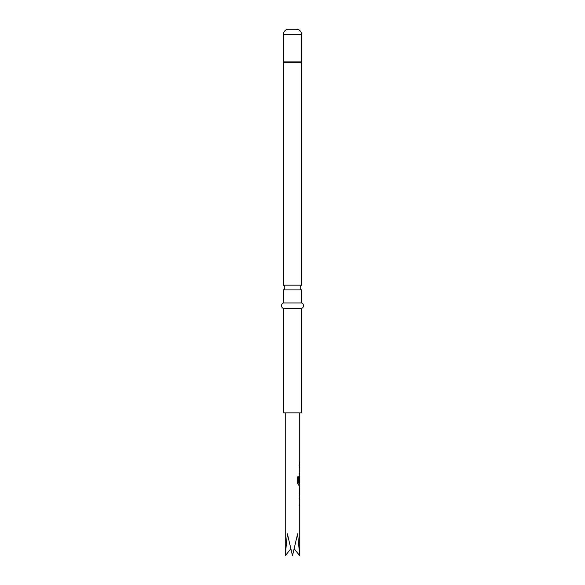 <?xml version="1.0" encoding="UTF-8"?>
<svg xmlns="http://www.w3.org/2000/svg" width="585" height="585" viewBox="0 0 585 585"><rect width="100%" height="100%" fill="white"/><g stroke="black" fill="none" stroke-linecap="round" stroke-linejoin="round"><path stroke-width="0.88" d="M283.433 289.933L301.567 289.933A2.749 2.749 0 0 1 301.567 285.173L283.433 285.173A2.749 2.749 0 0 1 283.433 289.933L283.433 302.942A2.925 2.925 0 0 0 283.433 308.441L283.433 412.856L301.567 412.856L301.567 308.441L283.433 308.441M301.567 289.933L301.567 302.942L283.433 302.942M301.567 302.942A2.925 2.925 0 0 1 301.567 308.441M301.567 285.173L301.567 62.566A1.097 1.097 0 0 0 301.516 62.222L283.484 62.222A1.097 1.097 0 0 0 283.433 62.566L283.433 285.173M301.516 62.222A1.097 1.097 0 0 1 301.458 61.878L283.542 61.878A1.097 1.097 0 0 1 283.484 62.222M301.458 61.878L301.458 34.193A4.943 4.943 0 0 0 296.515 29.25L288.485 29.25A4.943 4.943 0 0 0 283.542 34.193L283.542 61.878M299.695 499.063L299.249 499.063L299.249 497.447L299.644 497.469M299.644 506.091L299.249 506.12L299.249 504.504L299.695 504.504M299.652 495.612L299.249 494.106L299.652 486.947L299.279 486.947L299.652 486.947M299.279 488.563L299.688 488.563L299.688 493.996L299.279 493.996M299.644 485.089L298.65 485.111L297.67 483.605L297.67 476.819L298.708 476.819L298.708 483.21L299.695 483.32M299.674 477.989L299.674 482.581L299.249 482.581L299.644 476.468M299.695 467.554L299.249 467.554L299.249 465.938L299.659 465.938L299.644 467.554M299.644 474.589L299.249 474.61L299.249 472.994L299.695 472.994M299.279 464.11L299.279 462.494M299.666 551.414L299.754 555.75L297.626 533.769L292.5 555.75L287.374 533.769L285.246 555.75L290.752 548.898M299.754 506.12L299.754 555.75L294.248 548.898M298.613 476.819L298.767 483.32M299.564 477.989L299.564 482.581M299.688 488.563L299.688 493.996M301.567 62.566L283.433 62.566M301.458 34.193L283.542 34.193M299.754 412.856L299.754 462.494M299.754 464.11L299.754 465.938M299.754 467.554L299.754 472.994M299.754 474.61L299.754 476.439M299.754 477.879L299.754 483.32M299.754 485.111L299.754 486.947M299.754 488.563L299.754 493.996M299.754 495.612L299.754 497.447M299.754 499.063L299.754 504.504M285.246 412.856L285.246 555.75M299.644 462.494L299.644 464.11M299.644 472.994L299.644 474.61M299.644 476.453L299.644 477.879M299.644 483.32L299.644 485.111M299.644 486.954L299.644 488.563M299.644 493.996L299.644 495.605M299.644 497.447L299.644 499.063M299.644 504.504L299.644 506.12"/></g></svg>
